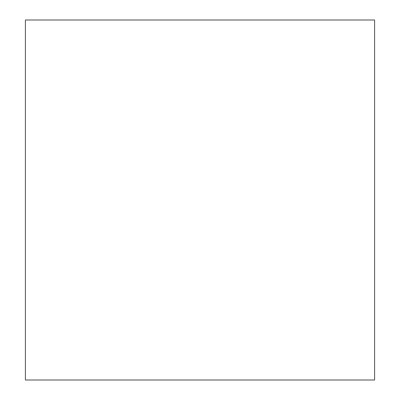 <?xml version="1.0" encoding="UTF-8"?>
<svg xmlns="http://www.w3.org/2000/svg" width="400" height="400" viewBox="0 0 400 400"><rect width="100%" height="100%" fill="white"/><g stroke="black" fill="none" stroke-linecap="round" stroke-linejoin="round"><path stroke-width="0.6" d="M25.4 380L374.6 380L374.6 20L25.4 20L25.4 380"/></g></svg>

